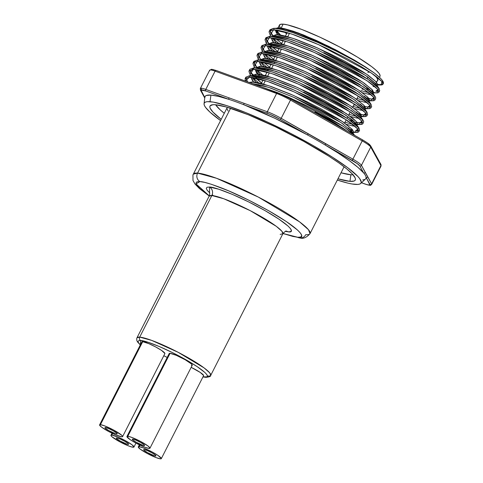 <?xml version="1.0" encoding="UTF-8"?>
<svg xmlns="http://www.w3.org/2000/svg" width="483" height="483" viewBox="0 0 483 483"><rect width="100%" height="100%" fill="white"/><g stroke="black" fill="none" stroke-linecap="round" stroke-linejoin="round"><path stroke-width="0.72" d="M353.224 174.774L350.887 174.755A79.248 11.031 -153 0 1 341.028 172.787L350.887 174.755L349.952 181.36L354.087 181.028L355.126 180.316L355.476 179.241L355.12 177.822L352.324 173.989L346.848 168.965L338.909 162.952L328.808 156.166L303.735 141.368L275.455 126.83L248.274 114.755L226.322 106.991L215.346 104.733A81.53 11.344 27 0 0 210.365 105.566A81.53 11.344 27 0 0 221.208 119.319L212.979 112.104L210.183 108.27L209.827 106.852L210.171 105.777L212.943 104.714L215.346 104.733A81.53 11.344 27 0 1 297.528 138.011A81.53 11.344 27 0 1 355.458 179.495A81.53 11.344 27 0 1 349.952 181.36L350.887 174.755A79.248 11.031 -153 0 0 353.043 174.786M204.834 97.62L205.136 96.346L206.265 95.495L210.938 95.091A90.279 12.564 -153 0 0 204.84 97.155L204.061 103.706A87.997 12.244 27 0 1 210.008 101.696L210.938 95.091L218.672 96.425L229.147 99.444L205.903 91.009A1.256 0.827 -70 0 1 205.788 89.409A15.673 2.18 -153 0 0 201.381 88.22A1.256 1.177 94.3 0 0 201.852 89.916A14.418 2.004 27 0 1 205.903 91.009L200.982 90.049L204.792 97.548L200.982 90.635A14.418 2.004 27 0 1 201.852 89.916A1.256 1.177 -85.7 0 1 201.381 88.22A15.673 2.18 27 0 1 205.788 89.409L215.086 71.152A1.256 0.827 -70 0 1 216.185 70.464M216.336 70.542A1.256 0.827 110 0 0 216.197 70.47A1.256 0.827 110 0 0 215.086 71.152L276.614 93.491A1.256 0.827 -70 0 1 277.725 92.808L290.688 98.949A1.256 0.392 119.7 0 1 290.494 100.072A1.256 0.392 -60.3 0 0 290.688 98.955A1.256 0.392 -60.3 0 0 290.627 98.937L277.858 92.881A1.256 0.827 110 0 0 277.713 92.802A1.256 0.827 110 0 0 276.614 93.491A15.673 2.18 27 0 1 290.494 100.072L362.208 140.897A15.673 2.18 27 0 1 370.739 147.073L380.924 165.554L371.626 183.812L367.774 176.826A1.256 1.214 151.1 0 1 366.102 177.412A90.279 12.564 -153 0 0 363.614 172.89A90.279 12.564 27 0 1 366.102 177.412L369.954 184.391A14.418 2.004 27 0 1 365.033 184.023L361.495 182.737L367.406 184.79L369.954 184.977L366.102 177.412A1.256 1.214 -28.9 0 0 367.774 176.826L365.287 172.31A1.256 1.214 151.1 0 1 363.614 172.89A1.256 1.214 -28.9 0 0 365.287 172.31L361.435 165.331A1.256 1.214 151.1 0 1 359.763 165.911A1.256 1.214 -28.9 0 0 361.435 165.331A15.673 2.18 -153 0 0 352.904 159.149A1.256 0.392 119.7 0 1 351.914 160.223A14.418 2.004 27 0 1 359.763 165.911L363.614 172.89A90.279 12.564 -153 0 0 324.824 144.803L351.914 160.223A1.256 0.392 -60.3 0 0 352.904 159.149A15.673 2.18 27 0 1 361.435 165.331L370.739 147.073L380.924 165.554A1.256 1.214 -28.9 0 0 380.912 164.425L381.015 166.092A15.673 2.18 -153 0 0 380.924 165.554L371.626 183.812L366.458 174.719L361.435 165.331L370.739 147.073A15.673 2.18 -153 0 0 362.208 140.897L352.904 159.149L325.82 143.729A1.256 0.392 119.7 0 1 324.824 144.803A90.279 12.564 -153 0 0 307.291 134.823A90.279 12.564 27 0 1 324.824 144.803L338.197 153.087L349.408 160.73L358 167.426L363.614 172.89L359.763 165.911L357.209 163.562L324.824 144.803A1.256 0.392 -60.3 0 0 325.82 143.729L308.281 133.749A1.256 0.392 119.7 0 1 307.291 134.823A1.256 0.392 -60.3 0 0 308.281 133.749L281.191 118.329A1.256 0.392 119.7 0 1 280.2 119.404L307.291 134.823A90.279 12.564 -153 0 0 244.193 104.908A90.279 12.564 -153 0 0 229.147 99.444A1.256 0.827 -70 0 1 229.027 97.844L205.788 89.409A1.256 0.827 110 0 0 205.903 91.009L229.147 99.444A90.279 12.564 27 0 1 244.193 104.908A1.256 0.827 -70 0 1 244.072 103.308A1.256 0.827 110 0 0 244.193 104.908L267.431 113.348A1.256 0.827 -70 0 1 267.31 111.748A1.256 0.827 110 0 0 267.431 113.348A14.418 2.004 27 0 1 280.2 119.404L270.341 114.501L244.193 104.908L274.881 118.305L307.291 134.823L280.2 119.404A1.256 0.392 -60.3 0 0 281.191 118.329A15.673 2.18 -153 0 0 267.31 111.748A15.673 2.18 27 0 1 281.191 118.329L290.494 100.072L362.208 140.897L352.904 159.149L316.975 138.887L281.191 118.329L290.494 100.072A15.673 2.18 -153 0 0 276.614 93.491L267.31 111.748L205.788 89.409L215.086 71.152A15.673 2.18 -153 0 0 210.679 69.963A1.256 1.177 -85.7 0 1 211.789 69.304A1.256 1.177 94.3 0 0 210.679 69.963A15.673 2.18 27 0 1 215.086 71.152L276.614 93.491L267.31 111.748L229.027 97.844A1.256 0.827 110 0 0 229.147 99.444A90.279 12.564 -153 0 0 210.938 95.091L210.008 101.696A87.997 12.244 27 0 1 302.624 139.714A87.997 12.244 27 0 1 360.668 183.504A87.997 12.244 27 0 1 355.295 184.397A87.997 12.244 27 0 1 337.315 180.074L348.038 183.166L351.998 183.981L357.885 184.421L359.757 184.047L360.879 183.274L361.254 182.115L359.732 178.686L357.849 176.446L347.971 167.897L332.467 157.21L312.676 145.305L290.295 133.199L267.256 121.945L245.545 112.509L227.028 105.705L213.299 102.112L207.412 101.672L205.547 102.046L204.418 102.819L204.043 103.978L204.43 105.511L205.565 107.407L210.051 112.213L220.562 120.587A87.997 12.244 27 0 1 204.061 103.706M280.297 27.815L279.319 25.617L280.279 24.379L283.141 24.15L281.148 28.062L283.141 24.15A56.426 7.855 -153 0 0 279.446 25.05L277.997 27.887M278.202 28.745A56.426 7.855 27 0 1 280.883 28.575A56.426 7.855 -153 0 0 281.661 29.421M284.107 31.727A56.426 7.855 -153 0 0 286.606 33.786L284.107 31.727M280.653 35.078A56.426 7.855 27 0 1 277.073 30.2M381.015 166.092L371.711 184.349A15.673 2.18 -153 0 0 371.626 183.812A1.256 1.214 151.1 0 1 369.954 184.391A1.256 1.214 -28.9 0 0 371.626 183.812A15.673 2.18 27 0 1 371.711 184.349A15.673 2.18 27 0 1 370.684 184.597M290.76 30.815L290.265 31.787L290.76 30.815M289.492 33.303L287.735 36.75L289.492 33.303M285.471 41.2L283.714 44.647L285.471 41.2M281.444 49.097L279.687 52.544L281.444 49.097M277.417 57L275.66 60.447L277.417 57M274.918 61.909L274.163 63.388L274.918 61.909M273.396 64.897L271.639 68.344L273.396 64.897M269.369 72.8L267.612 76.248L269.369 72.8M265.342 80.697L263.585 84.145L265.342 80.697M251.486 83.281L252.144 81.989L249.15 82.43L252.144 81.989L251.486 83.281M279.699 27.899A57.857 8.054 -153 0 0 276.191 28.473L277.695 27.917L279.699 27.899L284.928 28.823A57.857 8.054 -153 0 0 279.699 27.899M275.89 30.037A57.857 8.054 -153 0 0 279.874 34.945L275.968 30.248M275.407 30.115L277.803 34.679L276.288 32.681L275.407 30.115M276.729 28.533L279.572 28.159L284.928 28.823L279.572 28.159L273.511 28.352L270.015 29.741L269.248 31.25L273.553 29.861L274.326 28.346L273.553 29.861C275.684 29.783 279.772 30.562 285.815 32.198L294.612 34.999L315.109 43.108L325.796 47.956L347.706 58.956L360.753 66.304L373.154 74.261L378.437 78.252L381.842 81.482L382.983 84.229L383.327 83.553A62.693 8.724 -153 0 0 374.24 72.975L364.424 66.545L351.485 59.071L336.597 51.301L317.79 42.438L293.169 32.729L281.957 29.487L274.326 28.346C281.209 28.219 300.444 34.541 319.396 43.156C339.676 52.146 363.621 65.199 374.24 72.975L365.353 66.847L354.48 60.17L329.068 46.495L303.892 35.126L293.272 31.202L284.928 28.823L298.331 32.977L316.075 40.331L335.667 49.834L354.48 60.17L365.353 66.847L374.24 72.975L380.284 78.107L382.156 80.178L383.448 83.185L382.85 84.072L381.437 84.531L379.221 84.555A62.693 8.724 -153 0 0 383.079 83.891M376.975 85.364L377.501 84.03L376.354 81.989L368.312 75.366L361.978 71.17L344.802 61.293L331.356 54.428L314.693 46.724L295.753 39.28L287.62 36.714C282.265 35.265 278.486 34.559 276.294 34.595L275.545 36.056L276.294 34.595L272.177 36.159M271.38 38.012L273.776 42.582L272.261 40.584L271.38 38.012M369.06 94.384L362.473 92.754L369.06 94.384L369.567 93.388L369.06 94.384L370.926 94.511L369.06 94.384M361.097 90.593L368.758 92.754L361.097 90.593M276.204 42.902L272.418 38.006L275.902 42.601M372.954 93.261L373.48 91.927L372.327 89.892L364.291 83.263L357.957 79.073L340.775 69.19L327.329 62.331L310.666 54.627L291.726 47.177L283.599 44.617C278.238 43.162 274.459 42.456 272.267 42.492L271.524 43.953L272.267 42.492L268.15 44.056M267.359 45.915L269.755 50.48L268.24 48.481L267.359 45.915M365.033 102.281L358.446 100.651L365.033 102.281L365.54 101.291L365.033 102.281L366.905 102.408L365.033 102.281M357.07 98.49L364.731 100.651L357.07 98.49M271.875 50.498L268.397 45.903L271.875 50.498M371.004 107.413C370.884 108.56 369.549 108.929 367.002 108.53L367.774 107.021L364.882 106.465L367.774 107.021L367.002 108.53L369.018 108.657L369.851 105.282L358.978 96.509L306.554 68.363L279.446 57.652L261.478 53.559C263.609 53.48 267.697 54.259 273.74 55.895L282.537 58.697L303.034 66.805L313.721 71.653L335.631 82.653L348.678 90.001L361.079 97.958L366.362 101.955L369.767 105.185L370.908 107.926L371.681 106.411L370.539 103.67L367.128 100.44L361.845 96.449L354.993 91.891L336.403 81.138L321.847 73.676L303.807 65.296L283.31 57.181L274.507 54.386C268.711 52.792 264.624 52.013 262.251 52.043L258.139 58.684L259.045 59.892L257.952 58.401L256.986 55.642L257.173 54.947L261.478 53.559L262.251 52.043L280.212 56.137L307.327 66.853L359.75 94.994L371.185 104.509L368.185 100.059L357.583 91.287L309.144 65.416L284.101 55.581L267.497 51.856L268.24 50.395L264.249 51.711L268.24 50.395L267.497 51.856C269.466 51.778 273.245 52.484 278.83 53.975L296.176 59.952L310.774 66.147M263.332 53.812L265.728 58.377L264.213 56.378L263.332 53.812M361.012 110.184L354.419 108.548L361.012 110.184L361.519 109.188L361.012 110.184L362.878 110.311L361.012 110.184M353.043 106.387L360.704 108.548L353.043 106.387M267.848 58.395L264.37 53.806L267.848 58.395M260.633 60.127L263.47 59.753L264.219 58.292L260.102 59.856M259.305 61.715L261.701 66.28L260.186 64.281L259.305 61.715M265.324 69.866L263.386 68.061M356.985 118.081L350.398 116.451L356.985 118.081L357.492 117.085L356.985 118.081L358.851 118.208L356.985 118.081M349.022 114.29L356.683 116.451L349.022 114.29M263.827 66.298L260.343 61.703L263.827 66.298M266.338 68.646L268.083 70.126L266.338 68.646M360.879 116.958L361.405 115.63L360.252 113.59L352.216 106.96L345.882 102.77L328.7 92.893L315.26 86.028L298.591 78.324L279.657 70.874L271.524 68.314C266.163 66.859 262.39 66.153 260.192 66.195L259.449 67.656L260.192 66.195L256.075 67.753M257.68 74.177L256.165 72.178L255.296 69.48L259.365 75.958M352.958 125.978L346.371 124.348L352.958 125.978L353.465 124.988L352.958 125.978L354.83 126.105L352.958 125.978M344.995 122.187L352.656 124.348L344.995 122.187M259.8 74.195L256.322 69.6L259.8 74.195M303.692 92.138L323.936 102.251L341.113 112.128L352.33 119.989L355.482 122.948L356.557 125.441L356.11 123.757L345.508 114.99L297.069 89.114L272.026 79.278L255.422 75.553L256.165 74.092L252.174 75.408L256.165 74.092L255.422 75.553C257.391 75.475 261.17 76.181 266.755 77.672L284.101 83.656L298.699 89.85M251.257 77.509L253.653 82.08L252.138 80.075L251.257 77.509M255.779 82.092L252.295 77.503L255.779 82.092M258.29 84.44L260.035 85.926L258.29 84.44M374.953 86.608L373.087 86.487M323.815 52.641L344.059 62.754L356.11 69.51L367.569 76.827L375.611 83.45M379.052 91.613C378.932 92.76 377.597 93.134 375.05 92.73L377.072 92.857L377.899 89.482L367.032 80.709L314.602 52.562L287.494 41.852L269.532 37.759C271.657 37.68 275.745 38.465 281.788 40.095L290.585 42.896L311.082 51.005L321.769 55.853L343.685 66.853L356.726 74.207L369.127 82.158L374.41 86.155L377.815 89.385L378.956 92.126L379.729 90.617L378.587 87.87L375.182 84.64L369.9 80.649L363.047 76.091L344.451 65.338L329.901 57.875L311.855 49.495L291.358 41.387L282.555 38.586C276.759 36.998 272.672 36.219 270.299 36.249L266.193 42.884L267.093 44.092L266.006 42.601L265.04 39.841L265.221 39.153L269.532 37.759L270.299 36.249L288.266 40.337L315.375 51.053L367.798 79.2L379.233 88.709L376.233 84.259L365.631 75.493L317.198 49.616L292.155 39.781L275.545 36.056C277.52 35.977 281.293 36.684 286.878 38.175L304.224 44.158L318.822 50.353M272.201 36.153L276.294 34.595L292.897 38.32L317.941 48.155L366.374 74.032L376.39 82.038L375.78 85.147L376.649 85.026M368.909 98.568L371.795 99.118L371.029 100.633L373.045 100.76L373.872 97.379L363.005 88.606L310.581 60.466L283.467 49.749L265.505 45.656C267.636 45.583 271.724 46.362 277.761 47.998L286.564 50.793L307.061 58.908L317.742 63.756L339.658 74.75L352.705 82.104L365.1 90.061L370.383 94.052L373.794 97.282L374.935 100.023L375.798 98.001L374.56 95.773L371.155 92.543L359.02 83.988L340.43 73.241L325.874 65.773L307.828 57.392L287.331 49.284L278.534 46.483C272.732 44.895 268.651 44.116 266.278 44.146L262.166 50.787L263.066 51.995L261.979 50.498L261.013 47.739L261.2 47.05L265.505 45.656L266.278 44.146L284.239 48.24L311.348 58.95L363.777 87.097L375.206 96.612L372.206 92.156L361.604 83.39L313.171 57.519L288.128 47.678L271.524 43.953C273.493 43.875 277.272 44.581 282.851 46.078L290.983 48.638L309.923 56.088L340.032 70.651L360.578 82.702L368.426 88.389L371.584 91.353M364.405 96.292L367.557 99.25M315.761 68.441L336.005 78.554L348.062 85.31L359.521 92.621M368.927 101.164L369.453 99.83L368.306 97.789L360.264 91.16L353.93 86.97L336.754 77.093L323.308 70.228L306.639 62.524L287.705 55.08L279.572 52.514C274.211 51.065 270.438 50.353 268.24 50.395L284.849 54.12L309.893 63.955L358.326 89.832L367.817 97.258L368.68 100.796M360.378 104.189L363.536 107.148M311.74 76.344L331.984 86.451L344.035 93.207L355.494 100.524M364.9 109.061L365.426 107.727L364.279 105.686L356.237 99.063L349.903 94.873L332.727 84.99L319.281 78.125L302.618 70.421L283.678 62.977L275.545 60.411C270.19 58.962 266.411 58.256 264.219 58.292L263.47 59.753C265.445 59.675 269.218 60.381 274.803 61.872L292.149 67.855L306.753 74.05M356.351 112.086L359.509 115.051M362.95 123.213C362.83 124.354 361.495 124.729 358.954 124.33L359.72 122.815L356.834 122.265L359.72 122.815L358.954 124.33L360.97 124.457L361.803 121.076L350.93 112.31L298.506 84.163L271.398 73.446L253.43 69.359C255.561 69.28 259.649 70.059 265.686 71.695L274.489 74.497L294.986 82.605L305.667 87.453L327.583 98.447L340.63 105.801L353.025 113.759L358.308 117.749L361.719 120.979L362.86 123.726L363.723 121.704L362.485 119.47L359.08 116.24L346.945 107.685L328.355 96.938L313.799 89.476L295.753 81.096L275.256 72.981L266.459 70.18C260.657 68.592 256.576 67.813 254.203 67.843L250.091 74.485L250.991 75.692L249.904 74.195L248.938 71.436L249.125 70.747L253.43 69.359L254.203 67.843L272.164 71.937L299.273 82.653L351.702 110.794L363.131 120.309L360.131 115.854L349.529 107.087L301.096 81.216L276.053 71.381L259.449 67.656C261.418 67.572 265.197 68.284 270.776 69.775L288.128 75.753L307.713 84.241L327.957 94.348L340.014 101.11L351.467 108.421M356.551 125.453L357.378 123.527L356.231 121.487L353.073 118.528L341.855 110.667L324.679 100.79L311.233 93.925L294.564 86.222L275.63 78.777L267.497 76.211C262.136 74.762 258.363 74.056 256.165 74.092L272.774 77.817L297.818 87.652L346.251 113.529L356.267 121.535L355.657 124.644L356.52 124.523M348.303 127.886L351.461 130.851L352.608 132.885M352.53 133.338L352.083 131.654L341.481 122.887L293.048 97.017L268.663 87.393L252.017 83.474L262.728 85.576L270.86 88.135L294.678 97.747L319.909 110.148L331.96 116.91L343.419 124.222M352.825 132.759L353.351 131.424L352.204 129.39L344.162 122.76L337.828 118.57L320.652 108.687L307.206 101.828L290.543 94.125L271.603 86.674L263.47 84.114C258.115 82.659 254.336 81.953 252.144 81.989L268.747 85.714L293.791 95.556L342.224 121.426L352.24 129.432L351.63 132.541L352.499 132.42M377.477 84.35A62.693 8.724 -153 0 0 379.221 84.555L377.477 84.35M383.079 83.716C382.959 84.863 381.624 85.231 379.077 84.833L381.093 84.96L381.926 81.585L371.053 72.812L318.629 44.665L291.521 33.949L273.553 29.861L270.214 34.987L271.12 36.195L270.027 34.698L269.061 31.938L269.248 31.25M273.173 38.447L278.83 43.416L273.173 38.447M363.288 89.427L361.936 88.932M375.05 92.73L373.371 92.446L375.05 92.73M365.897 88.564L370.213 89.947L365.897 88.564M281.655 43.5L275.666 38.574L282.078 43.82M269.834 30.429L270.8 33.188L272.593 35.507M273.281 36.255L269.828 30.556L273.511 28.352M269.152 46.344L274.803 51.313L269.152 46.344M359.261 97.331L361.103 97.977L359.261 97.331M375.025 99.516C374.905 100.657 373.57 101.032 371.029 100.633L369.344 100.343L371.029 100.633L371.795 99.118L374.935 99.081M271.639 46.471L278.057 51.723M265.807 38.326L266.773 41.085L268.566 43.41M269.128 44.019L265.807 38.338L269.484 36.249L270.299 36.249L265.994 37.638L265.221 39.153M265.125 54.247L270.782 59.21L265.125 54.247M355.234 105.228L353.888 104.733M367.002 108.53L365.317 108.246L367.002 108.53M273.601 59.3L267.618 54.368L274.03 59.62M261.78 46.229L262.752 48.988L264.545 51.307L261.798 46.066L265.457 44.152L266.278 44.146L261.967 45.541L261.2 47.05M261.098 62.144L266.755 67.113L261.098 62.144M351.213 113.125L353.049 113.777L351.213 113.125M366.977 115.316C366.857 116.457 365.522 116.832 362.981 116.433L361.296 116.143L362.981 116.433L363.747 114.918L362.981 116.433L364.997 116.554L365.824 113.179L354.957 104.406L302.527 76.266L275.419 65.549L257.457 61.456L258.224 59.946L253.919 61.335L253.146 62.85L257.457 61.456C259.582 61.383 263.67 62.162 269.713 63.792L278.51 66.594L299.013 74.708L309.694 79.55L331.61 90.55L344.651 97.904L357.052 105.862L362.335 109.852L365.746 113.082L366.881 115.823L367.654 114.314L366.512 111.567L363.107 108.343L357.825 104.346L350.972 99.788L332.376 89.041L317.826 81.573L299.78 73.193L279.283 65.084L270.486 62.283C264.684 60.695 260.597 59.916 258.224 59.946L254.118 66.588L255.018 67.789L253.931 66.298L252.965 63.539L253.146 62.85M360.861 114.368L363.747 114.918L366.887 114.876M269.58 67.197L263.591 62.271L270.003 67.517M257.759 54.126L258.725 56.885L260.518 59.204L257.777 53.969L261.436 52.049L262.251 52.043L257.946 53.438L257.173 54.947M257.077 70.047L262.728 75.01L257.077 70.047M347.186 121.028L349.028 121.674L347.186 121.028M358.954 124.33L357.269 124.04L358.954 124.33M356.134 123.793L353.912 123.219M349.801 120.164L354.111 121.541L349.795 120.164M265.553 75.094L265.982 75.42M253.732 62.029L254.698 64.788L256.491 67.107M257.179 67.849L253.726 62.15L257.409 59.952L258.224 59.946L276.191 64.04L303.3 74.75L355.723 102.897L367.158 112.406L363.747 114.918L358.138 113.644M253.05 77.944L258.707 82.913L253.05 77.944M358.929 131.11C358.809 132.257 357.474 132.632 354.927 132.227L353.242 131.944L354.927 132.227L355.699 130.718L354.927 132.227L356.943 132.354L357.776 128.979L346.903 120.207L294.479 92.06L267.371 81.349L249.403 77.256L250.176 75.746L245.871 77.135L245.098 78.644L249.403 77.256C251.534 77.177 255.622 77.962 261.665 79.592L270.462 82.394L290.959 90.502L301.646 95.35L323.556 106.351L336.603 113.704L349.004 121.656L354.287 125.652L357.692 128.883L358.833 131.624L359.606 130.114L358.464 127.367L355.053 124.137L349.77 120.146L342.918 115.588L324.328 104.835L309.772 97.373L291.732 88.993L271.235 80.884L262.432 78.083C256.636 76.495 252.549 75.71 250.176 75.746L249.403 77.256L245.298 81.035L245.098 78.644M352.107 131.696L349.885 131.116M345.001 129.577L343.648 129.1L345.001 129.577M352.807 130.162L350.084 129.444M255.543 78.071L261.955 83.317M249.705 69.926L250.677 72.685L252.47 75.004M261.526 82.998L250.254 71.955L253.382 67.849L254.203 67.843L249.892 69.238L249.125 70.747M245.684 77.823L247.562 81.856L245.769 77.383L249.361 75.746L268.137 79.834L295.252 90.55L347.675 118.697L359.111 128.206L355.699 130.718L358.839 130.676M379.233 88.709L375.822 91.221L378.962 91.178M371.185 104.509L367.774 107.021L370.914 106.978M363.131 120.309L359.72 122.815L362.86 122.779M314.705 112.624L315.079 111.893L326.031 117.816L335.625 123.437L346.957 130.984L342.882 128.104L315.079 111.893L314.705 112.624M354.437 135.27L351.032 132.04L342.538 125.846L320.301 112.738L305.751 105.27L287.705 96.89L277.182 92.507L261.188 86.801M379.469 77.316L379.994 76.284A56.426 7.855 -153 0 0 341.276 47.853A56.426 7.855 -153 0 0 283.141 24.15L287.79 24.941L301.688 29.421L319.849 37.137L339.513 46.911L357.692 57.26L371.608 66.6L376.269 70.44L379.143 73.519L380.121 75.716M288.556 30.206L288.949 31.383M367.762 72.317L370.099 72.136M256.099 67.753L260.192 66.195L276.795 69.92L301.839 79.755L350.272 105.626L359.769 113.058L360.632 116.596M260.126 59.856L264.219 58.292L280.822 62.017L305.866 71.858L354.299 97.729L363.796 105.155L364.659 108.699M268.174 44.056L272.267 42.492L288.87 46.223L313.914 56.058L362.347 81.929L371.844 89.355L372.707 92.899M368.517 82.074L369.404 82.358M377.392 84.549L379.077 84.833M261.188 86.807L291.225 98.447L343.648 126.594L354.395 135.216M375.206 96.612L371.795 99.118L366.186 97.844M277.628 51.397L269.538 44.448M275.545 36.056L269.484 36.249M271.524 43.953L265.457 44.152M267.497 51.856L261.436 52.049M367.158 112.406L364.158 107.957L353.556 99.19L305.123 73.319L280.08 63.478L263.47 59.753L257.409 59.952M259.449 67.656L256.606 68.031M255.422 75.553L252.585 75.928M290.688 98.949L362.401 139.774A1.256 0.392 -60.3 0 0 362.341 139.756A1.256 0.392 119.7 0 1 362.407 139.774A1.256 0.392 119.7 0 1 362.208 140.897A1.256 0.392 -60.3 0 0 362.401 139.774C370.491 144.719 369.139 144.175 370.727 145.944A1.256 1.214 151.1 0 1 370.739 147.073A1.256 1.214 -28.9 0 0 370.733 145.951A1.256 1.214 151.1 0 0 370.195 145.443L367.635 143.095L362.341 139.756L290.73 98.991M213.957 69.775L212.279 69.449A1.256 1.177 -85.7 0 0 211.789 69.304L216.197 70.47L277.725 92.808A1.256 0.827 -70 0 1 277.858 92.881A14.418 2.004 -153 0 1 290.627 98.937M215.593 104.757L220.091 109.744L224.275 113.3A79.248 11.031 -153 0 1 215.593 104.757M360.668 183.504L365.51 179.018A90.279 12.564 -153 0 0 366.102 177.412L365.8 178.686M364.671 179.537L362.733 179.954M349.952 181.36L337.961 178.807A81.53 11.344 27 0 0 349.952 181.36M200.439 89.005A15.673 2.18 27 0 1 200.354 88.467A15.673 2.18 27 0 1 201.381 88.22A15.673 2.18 -153 0 0 200.354 88.467L209.652 70.216A15.673 2.18 27 0 1 210.679 69.963A15.673 2.18 -153 0 0 209.652 70.216A15.673 2.18 27 0 0 209.737 70.747M381.009 166.104A15.673 2.18 27 0 0 380.924 165.554A1.256 1.214 151.1 0 0 380.918 164.431A1.256 1.214 151.1 0 1 380.918 164.431L370.727 145.944A1.256 1.214 -28.9 0 0 370.721 145.932M204.738 98.025L200.451 90.14A1.256 1.214 -28.9 0 0 200.982 90.635A1.256 1.214 151.1 0 1 200.451 90.14L200.354 88.467M204.297 97.119A1.256 1.214 -28.9 0 0 204.786 97.596A1.256 1.214 151.1 0 1 204.291 97.107M361.477 182.755L365.166 184.095A1.256 0.827 -70 0 1 365.166 184.095A1.256 0.827 -70 0 1 365.033 184.023A1.256 0.827 110 0 0 365.178 184.095A1.256 0.827 110 0 0 365.323 184.126M327.426 46.277L317.597 41.562L299.43 33.846L285.538 29.366L280.883 28.575L278.027 28.805M277.061 30.043L278.039 32.24L280.913 35.319M376.903 81.379L377.869 80.142L376.891 77.944M280.883 28.575A56.426 7.855 27 0 1 345.774 56.004M374.077 74.919A56.426 7.855 27 0 1 377.742 80.709A56.426 7.855 27 0 1 375.991 81.591M288.158 231.816A6.267 5.893 94.3 0 0 286.123 231.128A6.267 5.893 -85.7 0 1 288.158 231.816L290.579 231.629L291.388 230.584L290.561 228.725L288.134 226.122L278.896 219.125L265.082 210.648L248.793 201.985L232.51 194.456L218.708 189.209L209.495 187.036C212.665 186.492 235.746 194.057 265.082 210.648C293.978 227.203 294.497 233.078 288.158 231.816L285.308 231.387L288.158 231.816M280.164 234.406L282.875 233.742L281.891 231.254L276.246 226.286L250.248 210.66L223.822 198.773L211.85 195.512A6.267 5.893 94.3 0 0 209.495 187.036L207.074 187.229L206.265 188.273L207.092 190.133L209.616 192.82L209.495 187.036A6.267 5.893 -85.7 0 1 211.85 195.512A41.381 5.76 -153 0 0 209.139 196.176L136.985 337.786A41.381 5.76 27 0 1 139.696 337.128L136.985 337.786L136.677 338.698L136.84 340.575L137.51 341.928L140.293 344.983M300.082 237.986C303.33 238.976 306.639 237.527 310.02 233.639L308.462 229.697L299.52 221.83L258.357 197.094L216.523 178.269L197.559 173.107A6.267 5.893 94.3 0 0 199.92 181.584L196.913 181.825L195.905 183.123L196.931 185.436L199.95 188.666L209.272 195.893L196.056 183.896L199.92 181.584C202.782 181.481 210.081 183.637 221.83 188.068C235.227 193.266 250.967 200.898 269.043 210.944C304.966 231.532 305.612 238.831 297.733 237.268L283.026 233.476L292.849 236.435L297.733 237.268A6.267 5.893 94.3 0 0 300.172 237.992A6.267 5.893 -85.7 0 1 297.733 237.268L300.74 237.032L301.748 235.728L300.722 233.422L297.703 230.186L286.22 221.486L269.043 210.944L248.787 200.179L228.537 190.815L211.379 184.289L204.804 182.417L199.92 181.584A6.267 5.893 -85.7 0 1 197.559 173.107L193.272 174.152A65.519 9.117 27 0 1 197.559 173.107L230.59 108.283L197.559 173.107A65.519 9.117 27 0 1 265.064 200.632A65.519 9.117 27 0 1 310.02 233.639A65.519 9.117 27 0 1 305.727 234.684A6.267 5.893 -85.7 0 1 300.172 237.992M227.076 107.806L227.463 107.323A65.519 9.117 -153 0 0 227.095 107.769L192.94 174.894L192.989 180.521L195.041 184.071L199.443 188.569L209.224 196.001M116.783 433.982L117.055 433.444L116.783 433.982L115.449 433.668L108.735 430.564L105.403 428.324L104.932 427.684L105.397 427.503A6.895 0.96 27 0 1 112.503 430.401A6.895 0.96 27 0 1 117.236 433.873A6.895 0.96 27 0 1 116.783 433.982A6.895 0.96 27 0 1 109.677 431.09A6.895 0.96 27 0 1 104.944 427.612A6.895 0.96 27 0 1 105.397 427.503L108.729 428.578L113.445 430.921L116.777 433.16L117.248 433.806L116.783 433.982M144.139 445.604L144.417 445.066L144.139 445.604L142.805 445.29L136.091 442.186L132.759 439.947L132.288 439.301L132.753 439.125A6.895 0.96 27 0 1 139.859 442.017A6.895 0.96 27 0 1 144.592 445.495A6.895 0.96 27 0 1 144.139 445.604A6.895 0.96 27 0 1 137.033 442.706A6.895 0.96 27 0 1 132.3 439.234A6.895 0.96 27 0 1 132.753 439.125L136.085 440.194L140.801 442.543L144.133 444.783L144.604 445.423L144.139 445.604M155.496 456.024L155.774 455.481L155.496 456.024L154.162 455.704L147.448 452.601L144.115 450.367L143.644 449.721L144.109 449.54A6.895 0.96 27 0 1 151.215 452.438A6.895 0.96 27 0 1 155.949 455.91A6.895 0.96 27 0 1 155.496 456.024A6.895 0.96 27 0 1 148.39 453.126A6.895 0.96 27 0 1 143.656 449.649A6.895 0.96 27 0 1 144.109 449.54L147.442 450.615L152.157 452.957L155.49 455.197L155.961 455.843L155.496 456.024M141.833 342.03L142.708 341.698A12.914 1.799 -153 0 0 141.863 341.904L99.583 424.883A12.914 1.799 27 0 1 100.428 424.672L142.708 341.698L148.945 343.709L155.611 346.909L161.521 350.392L164.902 353.502M122.597 436.608L164.878 353.628A12.914 1.799 -153 0 0 156.015 347.126A12.914 1.799 -153 0 0 142.708 341.698L100.428 424.672A12.914 1.799 27 0 1 113.734 430.099A12.914 1.799 27 0 1 122.597 436.608A12.914 1.799 27 0 1 121.752 436.813A12.914 1.799 27 0 1 108.446 431.385A12.914 1.799 27 0 1 99.583 424.883M169.412 354.154L169.406 353.369L170.064 353.321A12.914 1.799 -153 0 0 169.219 353.526L126.938 436.499A12.914 1.799 27 0 1 127.784 436.294L170.064 353.321L176.301 355.331L185.134 359.72L191.383 363.91L192.264 365.118L191.389 365.456M149.953 448.224L192.234 365.251A12.914 1.799 -153 0 0 183.371 358.742A12.914 1.799 -153 0 0 170.064 353.321L127.784 436.294A12.914 1.799 27 0 1 141.09 441.722A12.914 1.799 27 0 1 149.953 448.224A12.914 1.799 27 0 1 149.108 448.435A12.914 1.799 27 0 1 135.801 443.008A12.914 1.799 27 0 1 126.938 436.499M139.14 446.715L139.955 445.109L139.14 446.715A12.914 1.799 27 0 1 152.447 452.136A12.914 1.799 27 0 1 161.31 458.645A12.914 1.799 27 0 1 160.465 458.85A12.914 1.799 27 0 1 147.158 453.422A12.914 1.799 27 0 1 138.295 446.92A12.914 1.799 27 0 1 139.14 446.715L138.265 447.047L140.215 449.136L147.563 453.64L156.22 457.642L160.465 458.85L161.34 458.512L157.953 455.409L152.042 451.919L143.385 447.916L139.14 446.715M128.14 444.402L128.412 443.865L128.14 444.402L126.806 444.088L120.092 440.985L116.753 438.745L116.288 438.099L116.753 437.918A6.895 0.96 27 0 1 123.859 440.816A6.895 0.96 27 0 1 128.593 444.294A6.895 0.96 27 0 1 128.14 444.402A6.895 0.96 27 0 1 121.034 441.504A6.895 0.96 27 0 1 116.3 438.033A6.895 0.96 27 0 1 116.753 437.918L120.086 438.993L124.801 441.335L128.134 443.575L128.605 444.221L128.14 444.402M208.01 376.015A2.506 2.355 -85.7 0 1 204.81 377.054L203.011 376.806L206.784 376.897L207.449 376.046L206.772 374.524L204.792 372.405L197.257 366.694L185.985 359.781L172.697 352.717L159.414 346.577L148.154 342.29L140.638 340.521A2.506 2.355 -85.7 0 1 139.696 337.128L211.85 195.512L139.696 337.128A41.381 5.76 27 0 1 182.326 354.51A41.381 5.76 27 0 1 210.721 375.357A41.381 5.76 27 0 1 208.01 376.015M140.348 344.874L140.638 340.521L138.663 340.678L138.005 341.529L138.675 343.045L140.656 345.164M111.784 435.092L112.599 433.493L111.784 435.092A12.914 1.799 27 0 1 125.091 440.52A12.914 1.799 27 0 1 133.954 447.023A12.914 1.799 27 0 1 133.109 447.228A12.914 1.799 27 0 1 119.802 441.806A12.914 1.799 27 0 1 110.939 435.298A12.914 1.799 27 0 1 111.784 435.092L110.909 435.425L111.79 436.638L120.207 442.017L128.864 446.026L132.04 447.047L133.984 446.896L132.034 444.807L124.686 440.303L118.021 437.103L111.784 435.092M286.25 231.109C285.996 230.669 284.873 231.544 282.875 233.742A41.381 5.76 -153 0 0 254.481 212.9A41.381 5.76 -153 0 0 211.85 195.512L209.139 196.176C209.833 194.069 209.882 192.645 209.284 191.896L209.29 191.902M163.809 355.723L167.215 357.456A12.914 1.799 -153 0 0 163.809 355.723M161.31 458.645L203.591 375.665A12.914 1.799 -153 0 0 191.165 367.346L200.234 372.435L203.615 375.539M282.875 233.742L210.721 375.357L209.737 372.87L204.092 367.901L178.094 352.276L151.668 340.388L139.696 337.128A2.506 2.355 94.3 0 0 140.638 340.521C143.228 340.074 162.059 346.251 185.985 359.781C209.556 373.287 209.984 378.08 204.81 377.054A2.506 2.355 94.3 0 0 205.788 377.344M149.108 448.435L149.984 448.097L148.033 446.008L140.686 441.504L132.028 437.501L128.852 436.475L126.908 436.632L130.295 439.735L136.206 443.225L144.864 447.228L149.108 448.435M121.752 436.813L122.628 436.475L121.746 435.268L113.33 429.882L104.672 425.879L100.428 424.672L99.552 425.01L101.502 427.099L108.85 431.603L115.515 434.803L121.752 436.813M310.02 233.639L343.842 167.257A65.519 9.117 -153 0 0 343.987 166.695M228.079 110.981L226.944 108.427M341.964 128.14L342.212 127.657M344.56 123.038L346.233 119.754M347.005 118.244L347.838 116.602M348.587 115.141L350.26 111.857M352.608 107.238L354.287 103.954M356.635 99.341L358.308 96.057M367.128 78.747L367.968 77.105M352.964 132.499L356.943 132.354M250.906 75.692L250.091 74.485M356.985 124.596L360.97 124.457M254.933 67.795L254.118 66.588M361.012 116.699L364.997 116.554M258.954 59.892L258.139 58.684M365.039 108.796L369.018 108.657M262.981 51.995L262.166 50.787M369.06 100.899L373.045 100.76M267.008 44.098L266.193 42.884M373.087 93.002L377.072 92.857M271.029 36.195L270.214 34.987M377.108 85.099L381.093 84.96M354.54 135.3L352.083 131.654M249.361 75.746L254.722 75.559M359.111 128.206L356.11 123.757M253.382 67.849L258.749 67.656M259.836 86.312L260.518 84.978M261.261 83.517L263.054 79.997M265.288 75.62L267.081 72.1M267.854 70.584L268.566 69.178M269.315 67.723L271.108 64.197M273.336 59.82L275.129 56.3M277.363 51.922L279.156 48.403M281.39 44.019L283.183 40.5M285.411 36.122L287.204 32.602M287.977 31.087L288.466 30.133M211.808 69.304L209.652 70.216M365.166 184.095C372.242 186.027 369.93 185.418 371.711 184.349M282.966 233.579L300.076 237.986M139.364 444.825L138.295 446.92M202.957 376.915L205.752 377.338C209.314 377.024 210.968 376.366 210.721 375.357M112.008 433.203L110.939 435.298M135.958 443.092L133.954 447.017M212.188 194.734L213.395 195.712"/></g></svg>
